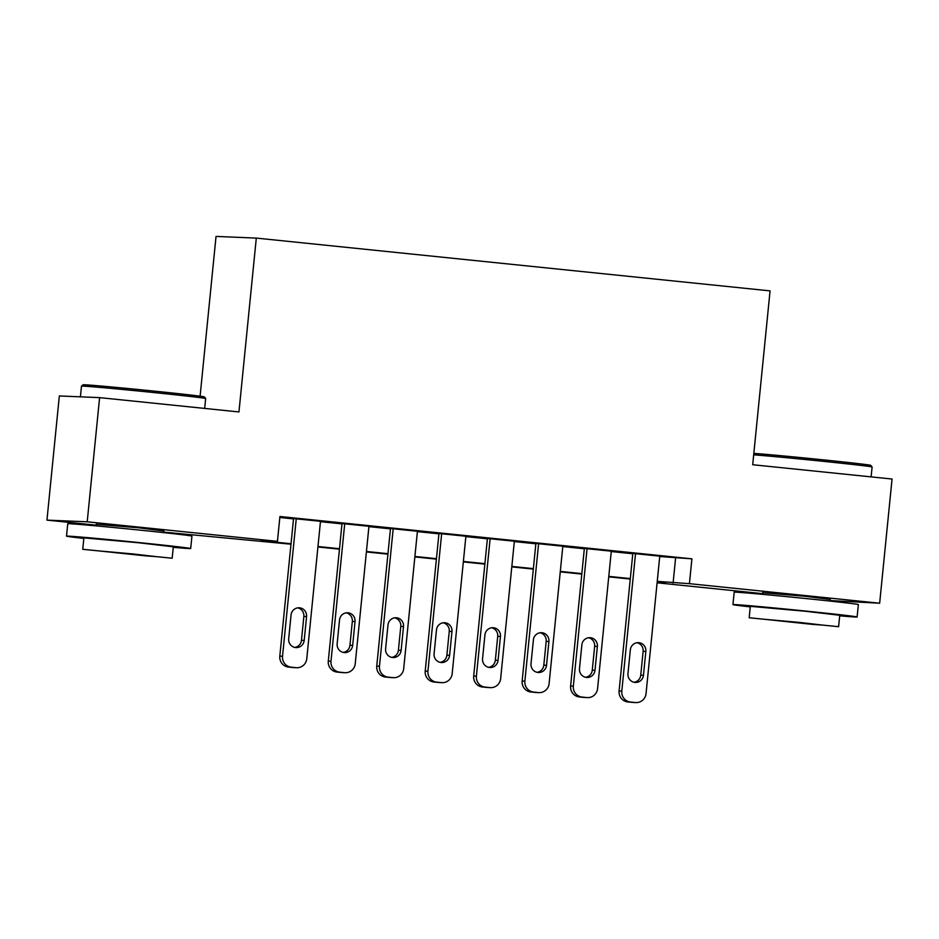 <?xml version="1.0" encoding="UTF-8"?>
<svg xmlns="http://www.w3.org/2000/svg" width="939" height="939" viewBox="0 0 939 939"><rect width="100%" height="100%" fill="white"/><g stroke="black" fill="none" stroke-linecap="round" stroke-linejoin="round"><path stroke-width="1.41" d="M96.283 524.314L138.573 527.788L163.844 531.051M762.714 592.767L805.005 596.253L830.276 599.516M200.101 396.176L216.04 236.417L256.3 238.095L770.062 290.879L752.702 464.723L892.05 479.031L879.655 603.214L830.17 600.584M762.632 593.648L657.1 582.802M290.984 544.197L163.738 532.12M96.201 525.183L46.95 520.124L87.21 521.802L277.439 541.345L261.124 540.664L291.031 543.74M87.21 521.802L99.604 397.631L59.345 395.953L46.95 520.124M320.492 521.309L293.543 518.551M368.957 526.286L342.019 523.539M417.421 531.263L390.483 528.516M465.885 536.239L438.947 533.493M514.361 541.228L487.423 538.47M562.825 546.205L535.887 543.446M611.289 551.181L584.351 548.435M659.73 556.522L691.902 558.834L279.928 516.509L277.439 541.345M279.822 517.495L293.508 518.903M320.445 521.673L341.984 523.88M368.921 526.65L390.448 528.857M417.386 531.627L438.912 533.845M465.85 536.603L487.388 538.822M514.326 541.592L535.852 543.798M562.79 546.568L584.316 548.775M611.254 551.545L632.792 553.752M659.765 556.158L632.827 553.411M99.604 397.631L238.952 411.939L256.3 238.095M691.902 558.834L689.426 583.671L879.655 603.214M657.241 581.358L689.426 583.671M317.969 546.51L339.507 548.716M366.445 551.486L387.971 553.693M414.909 556.463L436.435 558.67M463.373 561.44L484.911 563.658M511.849 566.417L533.375 568.635M560.313 571.405L581.84 573.612M608.777 576.382L630.304 578.588M657.147 582.321L665.481 582.673L657.206 581.816M630.269 579.046L608.73 576.839M581.793 574.069L560.266 571.863M533.329 569.093L511.802 566.886M484.864 564.116L463.326 561.898M436.389 559.139L414.862 556.921M387.924 554.151L366.398 551.944M339.46 549.174L317.922 546.968M675.575 558.153L673.099 582.99M659.777 556.017L646.044 693.604A9.989 9.742 92.4 0 1 635.363 702.536L630.515 702.043A9.989 9.742 92.4 0 1 621.806 691.104L635.539 553.529M632.839 553.259L619.094 690.998L621.806 691.104M643.461 675.27A7.982 7.794 -87.6 0 1 635.374 682.453A7.982 7.794 -87.6 0 1 627.956 673.674L630.339 649.835A7.982 7.794 -87.6 0 1 638.426 642.652A7.982 7.794 -87.6 0 1 645.844 651.431L643.461 675.27L640.75 675.153A7.982 7.794 -87.6 0 1 634.025 682.277M637.053 642.722A7.982 7.794 -87.6 0 1 643.121 651.314L640.75 675.153M635.938 702.583L633.215 702.466A9.989 9.742 -87.6 0 1 632.64 702.419L627.792 701.926A9.989 9.742 -87.6 0 1 619.094 690.998M753.841 453.396A60.906 0.786 5.7 0 1 823.421 459.864A60.906 0.786 5.7 0 1 870.746 465.345L872.096 466.988A62.397 0.81 -174.3 0 0 872.096 466.988A62.397 0.81 -174.3 0 0 823.609 461.366A62.397 0.81 -174.3 0 0 753.688 454.84M839.677 615.82A62.397 0.81 -174.3 0 0 857.119 616.993A62.397 0.81 -174.3 0 0 808.632 611.359A62.397 0.81 -174.3 0 0 732.936 604.599A62.397 0.81 -174.3 0 0 750.273 606.899M857.119 616.993L858.363 604.575A62.397 0.81 -174.3 0 0 809.876 598.953A62.397 0.81 -174.3 0 0 734.181 592.18L732.936 604.599M749.181 617.756L750.32 606.336L804.829 611.207L839.736 615.256L838.597 626.689L749.181 617.756L838.597 626.689M800.204 622.487L765.085 619.353L811.883 624.318L822.705 625.104L800.204 622.487M81.482 386.129L83.125 384.79A60.906 0.786 5.7 0 1 156.989 391.399A60.906 0.786 5.7 0 1 204.315 396.88L205.664 398.523A62.397 0.81 -174.3 0 0 205.664 398.523A62.397 0.81 -174.3 0 0 157.177 392.901A62.397 0.81 -174.3 0 0 81.482 386.129A62.397 0.81 -174.3 0 0 81.482 386.14L80.414 396.833M173.245 547.355A62.397 0.81 -174.3 0 0 190.687 548.54A62.397 0.81 -174.3 0 0 142.2 542.906A62.397 0.81 -174.3 0 0 66.505 536.134A62.397 0.81 -174.3 0 0 83.841 538.434M190.687 548.54L191.932 536.122A62.397 0.81 -174.3 0 0 143.444 530.488A62.397 0.81 -174.3 0 0 67.749 523.727L66.505 536.134M82.749 549.303L83.888 537.871L138.397 542.742L173.304 546.803L172.166 558.224L82.749 549.303L172.166 558.224M133.772 554.022L98.654 550.888L145.451 555.853L156.273 556.639L133.772 554.022M611.312 551.029L597.58 688.616A9.989 9.742 92.4 0 1 586.887 697.56L582.039 697.055A9.989 9.742 92.4 0 1 573.342 686.127L587.075 548.54M584.375 548.282L570.619 686.022L573.342 686.127M594.997 670.293A7.982 7.794 -87.6 0 1 586.91 677.477A7.982 7.794 -87.6 0 1 579.492 668.697L581.863 644.858A7.982 7.794 -87.6 0 1 589.95 637.675A7.982 7.794 -87.6 0 1 597.38 646.443L594.997 670.293L592.274 670.176A7.982 7.794 -87.6 0 1 585.56 677.289M588.589 637.734A7.982 7.794 -87.6 0 1 594.657 646.337L592.274 670.176M587.462 697.595L584.751 697.489A9.989 9.742 -87.6 0 1 584.175 697.442L579.328 696.949A9.989 9.742 -87.6 0 1 570.619 686.022M562.837 546.052L549.104 683.639A9.989 9.742 92.4 0 1 538.423 692.583L533.575 692.078A9.989 9.742 92.4 0 1 524.878 681.151L538.61 543.564M535.899 543.305L522.154 681.033L524.878 681.151M546.533 665.317A7.982 7.794 -87.6 0 1 538.446 672.5A7.982 7.794 -87.6 0 1 531.016 663.72L533.399 639.882A7.982 7.794 -87.6 0 1 541.486 632.698A7.982 7.794 -87.6 0 1 548.916 641.466L546.533 665.317L543.81 665.199A7.982 7.794 -87.6 0 1 537.085 672.312M540.125 632.757A7.982 7.794 -87.6 0 1 546.193 641.36L543.81 665.199M538.998 692.618L536.275 692.513A9.989 9.742 -87.6 0 1 535.7 692.466L530.852 691.973A9.989 9.742 -87.6 0 1 522.154 681.033M514.372 541.075L500.64 678.662A9.989 9.742 92.4 0 1 489.958 687.594L485.111 687.102A9.989 9.742 92.4 0 1 476.402 676.174L490.135 538.587M487.435 538.329L473.69 676.057L476.402 676.174M498.057 660.328A7.982 7.794 -87.6 0 1 489.982 667.512A7.982 7.794 -87.6 0 1 482.552 658.744L484.935 634.893A7.982 7.794 -87.6 0 1 493.022 627.71A7.982 7.794 -87.6 0 1 500.44 636.489L498.057 660.328L495.346 660.223A7.982 7.794 -87.6 0 1 488.62 667.336M491.66 627.78A7.982 7.794 -87.6 0 1 497.717 636.372L495.346 660.223M490.534 687.641L487.811 687.524A9.989 9.742 -87.6 0 1 487.235 687.489L482.388 686.984A9.989 9.742 -87.6 0 1 473.69 676.057M465.908 536.099L452.175 673.686A9.989 9.742 92.4 0 1 441.483 682.618L436.635 682.125A9.989 9.742 92.4 0 1 427.938 671.197L441.67 533.61M438.971 533.352L425.214 671.08L427.938 671.197M449.593 655.352A7.982 7.794 -87.6 0 1 441.506 662.535A7.982 7.794 -87.6 0 1 434.088 653.755L436.471 629.916A7.982 7.794 -87.6 0 1 444.546 622.733A7.982 7.794 -87.6 0 1 451.976 631.513L449.593 655.352L446.87 655.234A7.982 7.794 -87.6 0 1 440.156 662.359M443.185 622.803A7.982 7.794 -87.6 0 1 449.253 631.395L446.87 655.234M442.069 682.665L439.346 682.547A9.989 9.742 -87.6 0 1 438.771 682.512L433.924 682.007A9.989 9.742 -87.6 0 1 425.214 671.08M417.432 531.122L403.7 668.709A9.989 9.742 92.4 0 1 393.018 677.641L388.171 677.148A9.989 9.742 92.4 0 1 379.473 666.209L393.206 528.634M390.495 528.364L376.75 666.103L379.473 666.209M401.129 650.375A7.982 7.794 -87.6 0 1 393.042 657.558A7.982 7.794 -87.6 0 1 385.612 648.779L387.995 624.94A7.982 7.794 -87.6 0 1 396.082 617.756A7.982 7.794 -87.6 0 1 403.512 626.536L401.129 650.375L398.406 650.258A7.982 7.794 -87.6 0 1 391.68 657.382M394.72 617.827A7.982 7.794 -87.6 0 1 400.789 626.419L398.406 650.258M393.594 677.688L390.87 677.571A9.989 9.742 -87.6 0 1 390.295 677.524L385.448 677.031A9.989 9.742 -87.6 0 1 376.75 666.103M368.968 526.133L355.235 663.72A9.989 9.742 92.4 0 1 344.554 672.664L339.707 672.16A9.989 9.742 92.4 0 1 330.998 661.232L344.73 523.645M342.031 523.387L328.286 661.126L330.998 661.232M352.665 645.398A7.982 7.794 -87.6 0 1 344.578 652.582A7.982 7.794 -87.6 0 1 337.148 643.802L339.531 619.963A7.982 7.794 -87.6 0 1 347.618 612.78A7.982 7.794 -87.6 0 1 355.036 621.548L352.665 645.398L349.942 645.281A7.982 7.794 -87.6 0 1 343.216 652.394M346.256 612.838A7.982 7.794 -87.6 0 1 352.325 621.442L349.942 645.281M345.129 672.7L342.406 672.594A9.989 9.742 -87.6 0 1 341.831 672.547L336.984 672.054A9.989 9.742 -87.6 0 1 328.286 661.126M320.504 521.157L306.771 658.744A9.989 9.742 92.4 0 1 296.078 667.688L291.243 667.183A9.989 9.742 92.4 0 1 282.533 656.255L296.266 518.668M293.567 518.41L279.81 656.138L282.533 656.255M304.189 640.41A7.982 7.794 -87.6 0 1 296.102 647.605A7.982 7.794 -87.6 0 1 288.684 638.825L291.067 614.986A7.982 7.794 -87.6 0 1 299.154 607.791A7.982 7.794 -87.6 0 1 306.572 616.571L304.189 640.41L301.466 640.304A7.982 7.794 -87.6 0 1 294.752 647.417M297.78 607.862A7.982 7.794 -87.6 0 1 303.849 616.465L301.466 640.304M296.665 667.723L293.942 667.617A9.989 9.742 -87.6 0 1 293.367 667.57L288.519 667.077A9.989 9.742 -87.6 0 1 279.81 656.138M632.64 702.419L635.363 702.536M627.792 701.926L630.515 702.043M645.844 651.431L643.121 651.314M584.175 697.442L586.887 697.56M579.328 696.949L582.039 697.055M597.38 646.443L594.657 646.337M535.7 692.466L538.423 692.583M530.852 691.973L533.575 692.078M548.916 641.466L546.193 641.36M487.235 687.489L489.958 687.594M482.388 686.984L485.111 687.102M500.44 636.489L497.717 636.372M438.771 682.512L441.483 682.618M433.924 682.007L436.635 682.125M451.976 631.513L449.253 631.395M390.295 677.524L393.018 677.641M385.448 677.031L388.171 677.148M403.512 626.536L400.789 626.419M341.831 672.547L344.554 672.664M336.984 672.054L339.707 672.16M355.036 621.548L352.325 621.442M293.367 667.57L296.078 667.688M288.519 667.077L291.243 667.183M306.572 616.571L303.849 616.465M871.11 476.883L872.096 467M830.111 601.077L830.322 599.023M762.562 594.34L762.761 592.286M204.679 408.418L205.664 398.535M163.679 532.613L163.891 530.558M96.13 525.875L96.33 523.821"/></g></svg>
